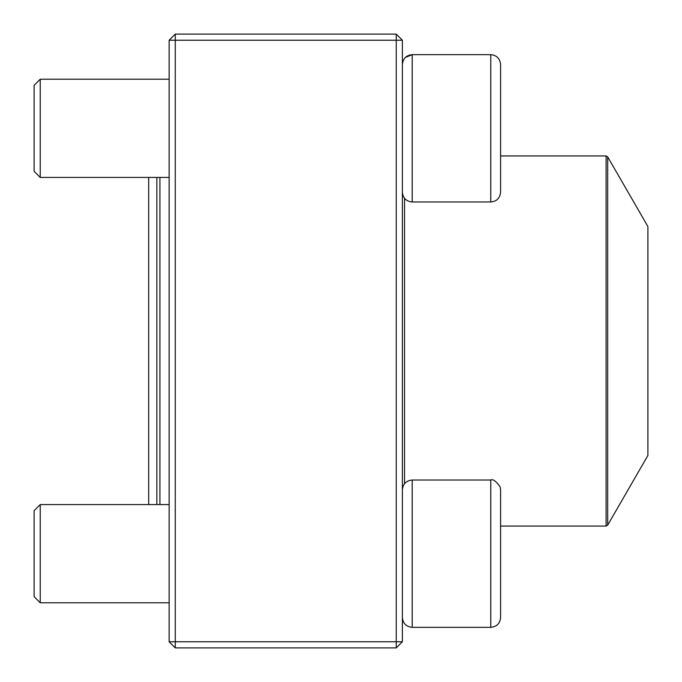 <?xml version="1.0" encoding="UTF-8"?>
<svg xmlns="http://www.w3.org/2000/svg" width="682" height="682" viewBox="0 0 682 682"><rect width="100%" height="100%" fill="white"/><g stroke="black" fill="none" stroke-linecap="round" stroke-linejoin="round"><path stroke-width="1.02" d="M396.242 647.9L175.274 647.9L169.136 641.762L169.136 40.238L175.274 40.238L175.274 641.762L396.242 641.762L396.242 40.238L175.274 40.238L175.274 34.1L396.242 34.1L396.242 40.238L402.38 40.238L402.38 641.762L396.242 641.762L396.242 647.9L402.38 641.762M175.274 647.9L175.274 641.762L169.136 641.762M169.136 40.238L175.274 34.1M396.242 34.1L402.38 40.238M500.588 177.942L500.588 78.72M500.588 64.492L500.588 192.162C500.008 198.13 496.735 201.403 490.767 201.983L490.767 54.671C496.735 55.251 500.008 58.524 500.588 64.492C500.008 58.524 496.735 55.251 490.767 54.671L412.201 54.671C406.233 55.259 402.96 58.533 402.38 64.492L402.423 63.622M405.304 57.501L412.201 54.671L412.201 201.983L490.767 201.983M40.238 177.431L34.1 171.293L34.1 85.361L40.238 79.223L40.238 177.431L169.136 177.431M490.767 480.017L412.201 480.017L412.201 627.329L490.767 627.329L490.767 480.017C492.916 478.832 496.036 481.117 500.128 486.871L500.588 489.838L500.588 617.508L500.588 504.058M40.238 553.673L40.238 602.777L169.136 602.777L40.238 602.777L34.1 596.639L34.1 510.707L40.238 504.569L40.238 553.673M169.136 504.569L40.238 504.569L148.685 504.569L148.685 177.431M412.201 627.329C406.233 626.741 402.96 623.467 402.38 617.508L402.38 617.508C402.96 623.467 406.233 626.741 412.201 627.329L490.767 627.329C496.735 626.749 500.008 623.476 500.588 617.508C500.008 623.476 496.735 626.749 490.767 627.329M156.86 504.569L156.86 177.431M159.929 177.431L159.929 504.569M607.679 525.14L647.9 455.474L647.9 226.526L607.679 156.86L607.679 525.14L606.085 526.061L606.085 155.939L500.588 155.939M404.528 483.709L404.528 198.292M40.238 79.223L169.136 79.223M412.201 201.983C406.233 201.403 402.96 198.13 402.38 192.162M412.201 480.017C406.233 480.597 402.96 483.87 402.38 489.838M34.1 596.639L40.238 602.777M606.085 526.061L500.588 526.061M606.085 155.939L607.679 156.86"/></g></svg>
